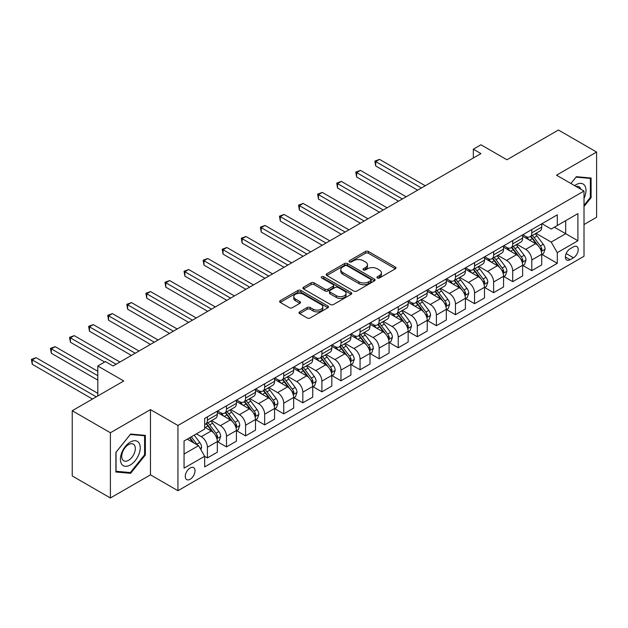 <?xml version="1.0" encoding="UTF-8"?>
<svg xmlns="http://www.w3.org/2000/svg" width="628" height="628" viewBox="0 0 628 628"><rect width="100%" height="100%" fill="white"/><g stroke="black" fill="none" stroke-linecap="round" stroke-linejoin="round"><path stroke-width="0.94" d="M377.357 277.976A1.484 0.856 0 0 0 379.453 277.976L395.373 268.784A2.12 1.225 0 0 0 395.993 267.921A2.12 1.225 0 0 0 395.373 267.057L368.401 251.483A2.12 1.225 0 0 0 365.41 251.483L349.482 260.675A1.484 0.856 0 0 0 349.05 261.279A1.484 0.856 0 0 0 349.482 261.884A1.484 0.856 0 0 0 351.586 261.884L353.643 260.699A6.782 3.917 0 0 1 363.235 260.699L365.48 261.994A6.782 3.917 0 0 1 367.466 264.765A6.782 3.917 0 0 1 365.48 267.536L363.424 268.721A1.484 0.856 0 0 0 362.984 269.326A1.484 0.856 0 0 0 363.424 269.93A1.484 0.856 0 0 0 365.52 269.93L367.576 268.745A6.782 3.917 0 0 1 377.169 268.745L379.414 270.04A6.782 3.917 0 0 1 381.4 272.811A6.782 3.917 0 0 1 379.414 275.574L377.357 276.767A1.484 0.856 0 0 0 376.918 277.372A1.484 0.856 0 0 0 377.357 277.976L377.357 276.767M190.158 479.25A6.908 3.988 120 0 0 194.672 473.167A6.908 3.988 120 0 0 193.612 467.625A6.908 3.988 120 0 0 190.158 467.97A6.908 3.988 120 0 0 185.645 474.062A6.908 3.988 120 0 0 186.704 479.596A6.908 3.988 120 0 0 190.158 479.25M299.627 311.865A2.12 1.225 0 0 0 299.007 312.736A2.12 1.225 0 0 0 299.627 313.6L307.194 317.964A2.12 1.225 0 0 0 310.193 317.964L327.871 307.759A2.12 1.225 0 0 0 328.491 306.896A2.12 1.225 0 0 0 327.871 306.032L300.898 290.458A2.12 1.225 0 0 0 297.9 290.458L280.221 300.663A2.12 1.225 0 0 0 279.601 301.534A2.12 1.225 0 0 0 280.221 302.398L289.359 307.673A2.12 1.225 0 0 0 292.358 307.673L299.925 303.3A2.12 1.225 0 0 0 300.545 302.437A2.12 1.225 0 0 0 299.925 301.573L295.396 298.959A5.668 3.273 0 0 1 293.731 296.644A5.668 3.273 0 0 1 297.232 293.621A5.668 3.273 0 0 1 303.41 294.328L321.167 304.58A5.668 3.273 0 0 1 322.823 306.896A5.668 3.273 0 0 1 319.33 309.918A5.668 3.273 0 0 1 313.152 309.212L310.193 307.5A2.12 1.225 0 0 0 307.194 307.5L299.627 311.865L299.627 313.6M584.009 224.541L596.6 217.272L596.6 152.054L558.433 130.02L506.914 159.763L480.962 144.785L473.331 149.189L480.962 153.593L113.071 365.998L105.433 361.595L97.803 365.998L97.803 395.962M110.395 432.763L110.395 497.98L150.469 474.846L150.469 409.621L110.395 432.763L72.236 410.728L123.755 380.984L97.803 365.998M150.469 409.621L177.944 425.486L584.009 191.053L584.009 256.271L177.944 490.711L177.944 425.486M596.6 152.054L556.526 175.188L584.009 191.053M353.792 291.062A2.12 1.225 0 0 0 356.79 291.062L374.469 280.857A2.12 1.225 0 0 0 375.089 279.986A2.12 1.225 0 0 0 374.469 279.122L347.504 263.556A2.12 1.225 0 0 0 344.505 263.556L326.819 273.761A2.12 1.225 0 0 0 326.199 274.624A2.12 1.225 0 0 0 326.819 275.488L353.792 291.062M322.243 278.298A1.484 0.856 0 0 1 323.75 278.51L323.75 276.744L351.17 292.577A2.12 1.225 0 0 1 351.79 293.441A2.12 1.225 0 0 1 351.17 294.304L333.492 304.517A2.12 1.225 0 0 1 330.493 304.517L303.52 288.943L303.52 287.216A2.12 1.225 0 0 0 302.9 288.079A2.12 1.225 0 0 0 303.52 288.943M303.52 287.216L311.088 282.843A2.12 1.225 0 0 1 314.086 282.843L325.021 289.163A2.12 1.225 0 0 0 328.02 289.163L333.044 286.258A2.12 1.225 0 0 0 333.664 285.395A2.12 1.225 0 0 0 333.044 284.531L321.654 277.961A1.484 0.856 0 0 1 321.222 277.348A1.484 0.856 0 0 1 322.133 276.563A1.484 0.856 0 0 1 323.75 276.744M110.395 497.98L72.236 475.945L72.236 410.728M573.474 246.843L570.114 248.782A6.696 3.862 120 0 0 565.742 254.678A6.696 3.862 120 0 0 566.77 260.039A6.696 3.862 120 0 0 570.114 259.709L573.474 257.77A6.696 3.862 120 0 0 577.846 251.875A6.696 3.862 120 0 0 576.818 246.514A6.696 3.862 120 0 0 573.474 246.843M541.948 223.709L551.188 229.039L557.295 225.515L557.295 214.847L204.665 418.436L204.665 429.105L184.051 440.997L184.051 468.143L204.665 456.25L204.665 466.91L557.295 263.32L557.295 252.66L551.188 242.086L536.006 233.318M557.295 225.515L577.901 213.614L577.901 240.76L557.295 252.66M150.469 474.846L177.944 490.711M473.331 149.189L473.331 158.005M554.391 227.187L565.687 233.71L565.687 220.664L577.901 213.614M551.188 242.086L565.687 233.71L577.901 240.76M184.051 454.044L198.558 445.668L187.262 439.153M204.665 456.336L207.413 457.922L207.413 447.262A8.635 4.985 -120 0 0 201.305 436.68L196.415 433.862M207.413 457.922L217.335 452.191L217.335 441.531A8.635 4.985 -120 0 0 211.228 430.957L204.665 427.166M217.563 441.751L226.488 446.908L226.488 436.24A8.635 4.985 -120 0 0 220.389 425.666L211.62 420.603M226.488 446.908L236.411 441.178L236.411 430.51A8.635 4.985 -120 0 0 230.311 419.936L217.335 412.447M236.646 430.737L245.572 435.887L245.572 425.227A8.635 4.985 -120 0 0 239.464 414.653L230.696 409.589M245.572 435.887L255.494 430.164L255.494 419.496A8.635 4.985 -120 0 0 249.387 408.922L236.411 401.425M255.722 419.716L264.655 424.873L264.655 414.205A8.635 4.985 -120 0 0 258.548 403.631L249.779 398.568M264.655 424.873L274.577 419.143L274.577 408.483A8.635 4.985 -120 0 0 268.47 397.901L255.494 390.412M274.805 408.702L283.738 413.852L283.738 403.192A8.635 4.985 -120 0 0 277.631 392.618L268.863 387.555M283.738 413.852L293.661 408.129L293.661 397.461A8.635 4.985 -120 0 0 287.553 386.887L274.577 379.398M293.888 397.681L302.822 402.838L302.822 392.178A8.635 4.985 -120 0 0 296.714 381.596L287.946 376.533M302.822 402.838L312.744 397.108L312.744 386.448A8.635 4.985 -120 0 0 306.637 375.874L293.661 368.377M312.972 386.667L321.897 391.825L321.897 381.157A8.635 4.985 -120 0 0 315.79 370.583L307.029 365.52M321.897 391.825L331.82 386.094L331.82 375.426A8.635 4.985 -120 0 0 325.72 364.852L312.744 357.363M332.055 375.646L340.98 380.804L340.98 370.143A8.635 4.985 -120 0 0 334.873 359.561L326.105 354.506M340.98 380.804L350.903 375.081L350.903 364.413A8.635 4.985 -120 0 0 344.796 353.839L331.82 346.342M351.131 364.632L360.064 369.79L360.064 359.122A8.635 4.985 -120 0 0 353.957 348.548L345.188 343.485M360.064 369.79L369.986 364.059L369.986 353.399A8.635 4.985 -120 0 0 363.879 342.817L350.903 335.328M370.214 353.619L379.147 358.769L379.147 348.108A8.635 4.985 -120 0 0 373.04 337.534L364.271 332.471M379.147 358.769L389.07 353.046L389.07 342.378A8.635 4.985 -120 0 0 382.962 331.804L369.986 324.315M389.297 342.598L398.231 347.755L398.231 337.095A8.635 4.985 -120 0 0 392.123 326.513L383.355 321.45M398.231 347.755L408.153 342.024L408.153 331.364A8.635 4.985 -120 0 0 402.046 320.79L389.07 313.294M408.381 331.584L417.306 336.741L417.306 326.073A8.635 4.985 -120 0 0 411.199 315.499L402.438 310.436M417.306 336.741L427.228 331.011L427.228 320.343A8.635 4.985 -120 0 0 421.121 309.769L408.153 302.28M427.456 320.563L436.389 325.72L436.389 315.06A8.635 4.985 -120 0 0 430.282 304.478L421.514 299.423M436.389 325.72L446.312 319.99L446.312 309.329A8.635 4.985 -120 0 0 440.204 298.755L427.228 291.259M446.539 309.549L455.473 314.707L455.473 304.038A8.635 4.985 -120 0 0 449.365 293.464L440.597 288.401M455.473 314.707L465.395 308.976L465.395 298.316A8.635 4.985 -120 0 0 459.288 287.734L446.312 280.245M465.623 298.536L474.556 303.685L474.556 293.025A8.635 4.985 -120 0 0 468.449 282.451L459.68 277.388M474.556 303.685L484.478 297.962L484.478 287.294A8.635 4.985 -120 0 0 478.371 276.72L465.395 269.231M484.706 287.514L493.632 292.672L493.632 282.011A8.635 4.985 -120 0 0 487.532 271.429L478.764 266.366M493.632 292.672L503.554 286.941L503.554 276.281A8.635 4.985 -120 0 0 497.455 265.699L484.478 258.21M503.789 276.501L512.715 281.658L512.715 270.99A8.635 4.985 -120 0 0 506.608 260.416L497.847 255.353M512.715 281.658L522.637 275.928L522.637 265.259A8.635 4.985 -120 0 0 516.53 254.685L503.554 247.196M522.865 265.479L531.798 270.637L531.798 259.976A8.635 4.985 -120 0 0 525.691 249.394L516.923 244.339M531.798 270.637L541.721 264.906L541.721 254.246A8.635 4.985 -120 0 0 535.613 243.672L522.637 236.175M522.865 234.723L525.691 236.356A8.635 4.985 -120 0 0 530.008 236.78A8.635 4.985 -120 0 0 531.798 232.831L531.798 229.565M503.789 245.736L506.608 247.369A8.635 4.985 -120 0 0 510.925 247.801A8.635 4.985 -120 0 0 512.715 243.845L512.715 240.587M484.706 256.758L487.532 258.391A8.635 4.985 -120 0 0 491.85 258.815A8.635 4.985 -120 0 0 493.632 254.866L493.632 251.6M465.623 267.771L468.449 269.404A8.635 4.985 -120 0 0 472.766 269.828A8.635 4.985 -120 0 0 474.556 265.88L474.556 262.614M446.539 278.793L449.365 280.418A8.635 4.985 -120 0 0 453.683 280.849A8.635 4.985 -120 0 0 455.473 276.893L455.473 273.635M427.456 289.806L430.282 291.439A8.635 4.985 -120 0 0 434.6 291.863A8.635 4.985 -120 0 0 436.389 287.914L436.389 284.649M408.381 300.828L411.199 302.453A8.635 4.985 -120 0 0 415.516 302.884A8.635 4.985 -120 0 0 417.306 298.928L417.306 295.67M389.297 311.841L392.123 313.474A8.635 4.985 -120 0 0 396.441 313.898A8.635 4.985 -120 0 0 398.231 309.949L398.231 306.684M370.214 322.855L373.04 324.488A8.635 4.985 -120 0 0 377.357 324.919A8.635 4.985 -120 0 0 379.147 320.963L379.147 317.697M351.131 333.876L353.957 335.501A8.635 4.985 -120 0 0 358.274 335.933A8.635 4.985 -120 0 0 360.064 331.976L360.064 328.719M332.047 344.89L334.873 346.523A8.635 4.985 -120 0 0 339.191 346.946A8.635 4.985 -120 0 0 340.98 342.998L340.98 339.732M312.972 355.911L315.79 357.536A8.635 4.985 -120 0 0 320.115 357.968A8.635 4.985 -120 0 0 321.897 354.011L321.897 350.754M293.888 366.925L296.714 368.558A8.635 4.985 -120 0 0 301.032 368.981A8.635 4.985 -120 0 0 302.822 365.033L302.822 361.767M274.805 377.938L277.631 379.571A8.635 4.985 -120 0 0 281.948 380.003A8.635 4.985 -120 0 0 283.738 376.046L283.738 372.789M255.722 388.96L258.548 390.585A8.635 4.985 -120 0 0 262.865 391.016A8.635 4.985 -120 0 0 264.655 387.06L264.655 383.802M236.646 399.973L239.464 401.606A8.635 4.985 -120 0 0 243.782 402.03A8.635 4.985 -120 0 0 245.572 398.081L245.572 394.816M217.563 410.995L220.389 412.62A8.635 4.985 -120 0 0 224.706 413.051A8.635 4.985 -120 0 0 226.488 409.095L226.488 405.837M541.948 254.466L557.295 263.32M530.008 236.78L539.931 231.057A8.635 4.985 -120 0 0 541.721 227.101L541.721 223.835M510.925 247.801L520.847 242.07A8.635 4.985 -120 0 0 522.637 238.114L522.637 234.856M491.85 258.815L501.772 253.084A8.635 4.985 -120 0 0 503.554 249.135L503.554 245.87M472.766 269.828L482.689 264.105A8.635 4.985 -120 0 0 484.478 260.149L484.478 256.891M453.683 280.849L463.605 275.119A8.635 4.985 -120 0 0 465.395 271.17L465.395 267.905M434.6 291.863L444.522 286.14A8.635 4.985 -120 0 0 446.312 282.184L446.312 278.926M415.516 302.884L425.439 297.154A8.635 4.985 -120 0 0 427.228 293.197L427.228 289.94M396.441 313.898L406.363 308.167A8.635 4.985 -120 0 0 408.153 304.219L408.153 300.953M377.357 324.919L387.28 319.189A8.635 4.985 -120 0 0 389.07 315.232L389.07 311.975M358.274 335.933L368.196 330.202A8.635 4.985 -120 0 0 369.986 326.254L369.986 322.988M339.191 346.946L349.113 341.224A8.635 4.985 -120 0 0 350.903 337.267L350.903 334.01M320.115 357.968L330.038 352.237A8.635 4.985 -120 0 0 331.82 348.281L331.82 345.023M301.032 368.981L310.954 363.251A8.635 4.985 -120 0 0 312.744 359.302L312.744 356.037M281.948 380.003L291.871 374.272A8.635 4.985 -120 0 0 293.661 370.316L293.661 367.058M262.865 391.016L272.788 385.286A8.635 4.985 -120 0 0 274.577 381.337L274.577 378.072M243.782 402.03L253.704 396.307A8.635 4.985 -120 0 0 255.494 392.351L255.494 389.093M224.706 413.051L234.629 407.321A8.635 4.985 -120 0 0 236.411 403.364L236.411 400.107M204.665 424.418A8.635 4.985 -120 0 0 205.623 424.065L215.545 418.334A8.635 4.985 -120 0 0 217.335 414.386L217.335 411.12M205.623 424.065A8.635 4.985 -120 0 0 207.413 420.116L207.413 416.851M198.558 445.668L204.665 456.25M584.009 206.486L591.105 197.655L591.105 178.014L576.371 176.703L570.915 183.494L576.064 177.135L590.344 178.407L590.344 197.443L584.009 205.325M115.897 472.02L130.624 473.331L145.358 455.01L145.358 435.369L130.624 434.05L115.897 452.38L115.897 472.02M590.344 197.216L591.105 197.655M144.589 454.57L145.358 455.01M129.07 472.437L130.624 473.331M377.946 278.188L379.414 277.341A6.782 3.917 0 0 0 381.4 274.569L381.4 272.811M367.466 264.765L367.466 266.523A6.782 3.917 0 0 1 365.48 269.294L364.012 270.142M395.373 267.057L395.373 268.784L368.401 253.249A2.12 1.225 0 0 0 365.41 253.249L350.079 262.096M374.445 280.873L347.504 265.314A2.12 1.225 0 0 0 344.505 265.314L326.85 275.511L326.819 273.761M370.724 280.598A1.484 0.856 0 0 0 371.164 279.986A1.484 0.856 0 0 0 370.724 279.382L347.049 265.715A1.484 0.856 0 0 0 344.953 265.715L342.778 266.971A6.782 3.917 0 0 0 340.792 269.742A6.782 3.917 0 0 0 342.778 272.505L358.965 281.846A6.782 3.917 0 0 0 368.55 281.846L370.724 280.598L370.724 282.357A1.484 0.856 0 0 0 371.164 281.752L371.164 279.986M340.792 269.742L340.792 271.5A6.782 3.917 0 0 0 342.778 274.271L342.778 272.505M370.724 282.357L368.55 283.613A6.782 3.917 0 0 1 358.965 283.613L342.778 274.271M303.552 288.959L311.088 284.61L311.088 282.843M333.664 285.395L333.664 287.161A2.12 1.225 0 0 1 333.044 288.024L328.02 290.921A2.12 1.225 0 0 1 325.021 290.921L314.086 284.61A2.12 1.225 0 0 0 311.088 284.61M323.75 278.51L351.146 294.32M336.373 295.709A5.668 3.273 0 0 0 342.55 296.424A5.668 3.273 0 0 0 346.052 293.402A5.668 3.273 0 0 0 344.387 291.086L338.139 287.475A2.12 1.225 0 0 0 335.14 287.475L330.116 290.371A2.12 1.225 0 0 0 329.496 291.235A2.12 1.225 0 0 0 330.116 292.099L336.373 295.709L336.373 297.476A5.668 3.273 0 0 0 342.55 298.182A5.668 3.273 0 0 0 346.052 295.16L346.052 293.402M329.496 291.235L329.496 293.001A2.12 1.225 0 0 0 330.116 293.865L330.116 292.099M336.373 297.476L330.116 293.865M322.823 306.896L322.823 308.654A5.668 3.273 0 0 1 319.33 311.684A5.668 3.273 0 0 1 313.152 310.97L310.193 309.259A2.12 1.225 0 0 0 307.194 309.259L299.658 313.615M293.731 296.644L293.731 298.402A5.668 3.273 0 0 0 295.396 300.718L295.396 298.959M299.901 303.324L295.396 300.718M327.871 306.032L327.871 307.759L300.898 292.216A2.12 1.225 0 0 0 297.9 292.216L280.253 302.413M541.721 254.599L543.55 253.539L545.08 249.135A5.723 3.305 -120 0 0 543.251 244.261L537.019 235.932A16.516 9.538 -120 0 0 535.213 233.781M529.011 239.857A16.516 9.538 -120 0 0 525.628 236.316M541.203 251.098L541.988 249.379A5.723 3.305 -120 0 0 540.355 245.933L534.114 237.612A16.516 9.538 -120 0 0 532.316 235.453M530.778 236.34A13.706 7.913 60 0 1 533.023 238.899L538.306 245.941M425.242 185.762L379.524 159.371L375.709 161.577L375.709 165.98L417.612 190.174M530.479 236.513A16.516 9.538 60 0 1 532.285 238.671L536.43 244.206M375.709 165.98L374.869 161.09L421.427 187.968M374.869 161.09L379.524 159.371M522.637 265.613L524.474 264.561L525.997 260.149A5.723 3.305 -120 0 0 524.168 255.282L517.935 246.953A16.516 9.538 -120 0 0 516.13 244.794M509.928 250.87A16.516 9.538 -120 0 0 506.545 247.338M522.119 262.111L522.912 260.392A5.723 3.305 -120 0 0 521.271 256.954L515.031 248.625A16.516 9.538 -120 0 0 513.233 246.466M511.694 247.354A13.706 7.913 60 0 1 513.947 249.913L519.223 256.962M406.167 196.784L360.448 170.384L356.626 172.59L356.626 176.994L398.529 201.188M511.396 247.526A16.516 9.538 60 0 1 513.202 249.685L517.346 255.219M356.626 176.994L355.786 172.103L402.344 198.982M355.786 172.103L360.448 170.384M503.554 276.634L505.391 275.574L506.914 271.17A5.723 3.305 -120 0 0 505.093 266.296L498.852 257.967A16.516 9.538 -120 0 0 497.054 255.808M490.845 261.892A16.516 9.538 -120 0 0 487.469 258.351M503.036 273.125L503.829 271.414A5.723 3.305 -120 0 0 502.188 267.968L495.955 259.647A16.516 9.538 -120 0 0 494.15 257.488M492.611 258.375A13.706 7.913 60 0 1 494.864 260.934L500.139 267.975M387.084 207.797L341.365 181.406L337.55 183.604L337.55 188.015L379.453 212.209M492.321 258.54A16.516 9.538 60 0 1 494.118 260.699L498.263 266.233M337.55 188.015L336.71 183.125L383.268 210.003M336.71 183.125L341.365 181.406M484.478 287.648L486.308 286.588L487.83 282.184A5.723 3.305 -120 0 0 486.009 277.309L479.768 268.988A16.516 9.538 -120 0 0 477.971 266.829M471.761 272.905A16.516 9.538 -120 0 0 468.386 269.365M483.953 284.146L484.745 282.427A5.723 3.305 -120 0 0 483.105 278.989L476.872 270.66A16.516 9.538 -120 0 0 475.066 268.501M473.528 269.388A13.706 7.913 60 0 1 475.781 271.948L481.064 278.997M368 218.819L322.282 192.419L318.467 194.625L318.467 199.029L360.37 223.223M473.237 269.561A16.516 9.538 60 0 1 475.035 271.72L479.188 277.254M318.467 199.029L317.627 194.138L364.185 221.017M317.627 194.138L322.282 192.419M465.395 298.661L467.224 297.609L468.755 293.197A5.723 3.305 -120 0 0 466.926 288.331L460.685 280.002A16.516 9.538 -120 0 0 458.887 277.843M452.686 283.927A16.516 9.538 -120 0 0 449.303 280.386M464.869 295.16L465.662 293.441A5.723 3.305 -120 0 0 464.029 290.003L457.788 281.674A16.516 9.538 -120 0 0 455.983 279.523M454.452 280.41A13.706 7.913 60 0 1 456.697 282.961L461.98 290.01M348.917 229.832L303.198 203.433L299.383 205.639L299.383 210.05L341.287 234.236M454.154 280.575A16.516 9.538 60 0 1 455.959 282.733L460.104 288.268M299.383 210.05L298.543 205.152L345.102 232.038M298.543 205.152L303.198 203.433M584.009 198.456A14.036 8.101 120 0 0 584.66 185.472A14.036 8.101 120 0 0 574.644 185.645M580.79 189.201A9.608 5.55 120 0 0 580.146 187.803A9.608 5.55 120 0 0 579.063 186.799A9.608 5.55 120 0 0 576.127 186.5M589.394 177.865L590.344 178.407M130.318 442.057A14.036 8.101 120 0 0 120.395 459.241A14.036 8.101 120 0 0 130.318 464.971A14.036 8.101 120 0 0 140.24 447.788A14.036 8.101 120 0 0 130.318 442.057M128.512 444.632A9.608 5.55 120 0 0 122.24 453.094A9.608 5.55 120 0 0 123.708 460.795A9.608 5.55 120 0 0 128.512 460.316A9.608 5.55 120 0 0 134.792 451.854A9.608 5.55 120 0 0 133.317 444.153A9.608 5.55 120 0 0 128.512 444.632M144.589 454.79L130.318 472.546L116.047 471.275L116.047 452.239L130.318 434.482L144.589 435.761L144.589 454.79M143.647 435.212L144.589 435.761M446.312 309.683L448.141 308.623L449.672 304.219A5.723 3.305 -120 0 0 447.843 299.344L441.61 291.023A16.516 9.538 -120 0 0 439.804 288.864M433.603 294.94A16.516 9.538 -120 0 0 430.219 291.4M445.794 306.181L446.579 304.462A5.723 3.305 -120 0 0 444.946 301.016L438.705 292.695A16.516 9.538 -120 0 0 436.907 290.536M435.369 291.423A13.706 7.913 60 0 1 437.622 293.983L442.897 301.024M329.833 240.846L284.115 214.454L280.3 216.66L280.3 221.064L322.203 245.258M435.071 291.596A16.516 9.538 60 0 1 436.876 293.755L441.021 299.289M280.3 221.064L279.46 216.173L326.018 243.052M279.46 216.173L284.115 214.454M427.228 320.696L429.065 319.644L430.588 315.232A5.723 3.305 -120 0 0 428.759 310.365L422.526 302.037A16.516 9.538 -120 0 0 420.721 299.878M414.519 305.954A16.516 9.538 -120 0 0 411.136 302.421M426.71 317.195L427.503 315.476A5.723 3.305 -120 0 0 425.863 312.038L419.622 303.709A16.516 9.538 -120 0 0 417.824 301.55M416.285 302.437A13.706 7.913 60 0 1 418.538 304.996L423.814 312.045M310.758 251.867L265.04 225.468L261.217 227.674L261.217 232.077L303.12 256.271M415.995 302.61A16.516 9.538 60 0 1 417.793 304.768L421.938 310.303M261.217 232.077L260.377 227.187L306.943 254.065M260.377 227.187L265.04 225.468M408.153 331.717L409.982 330.658L411.505 326.254A5.723 3.305 -120 0 0 409.684 321.379L403.443 313.05A16.516 9.538 -120 0 0 401.645 310.891M395.436 316.975A16.516 9.538 -120 0 0 392.06 313.435M407.627 328.209L408.42 326.497A5.723 3.305 -120 0 0 406.779 323.051L400.546 314.73A16.516 9.538 -120 0 0 398.741 312.571M397.202 313.458A13.706 7.913 60 0 1 399.455 316.017L404.73 323.059M291.675 262.881L245.956 236.489L242.141 238.687L242.141 243.099L284.044 267.293M396.912 313.623A16.516 9.538 60 0 1 398.709 315.782L402.862 321.324M242.141 243.099L241.301 238.208L287.86 265.087M241.301 238.208L245.956 236.489M389.07 342.731L390.899 341.671L392.421 337.267A5.723 3.305 -120 0 0 390.6 332.393L384.36 324.072A16.516 9.538 -120 0 0 382.562 321.913M376.36 327.989A16.516 9.538 -120 0 0 372.977 324.448M388.544 339.23L389.336 337.511A5.723 3.305 -120 0 0 387.696 334.072L381.463 325.744A16.516 9.538 -120 0 0 379.657 323.585M378.127 324.472A13.706 7.913 60 0 1 380.372 327.031L385.655 334.08M272.591 273.902L226.873 247.503L223.058 249.709L223.058 254.112L264.961 278.306M377.828 324.645A16.516 9.538 60 0 1 379.626 326.803L383.779 332.338M223.058 254.112L222.218 249.222L268.776 276.1M222.218 249.222L226.873 247.503M369.986 353.752L371.815 352.693L373.346 348.281A5.723 3.305 -120 0 0 371.517 343.414L365.284 335.085A16.516 9.538 -120 0 0 363.479 332.926M357.277 339.01A16.516 9.538 -120 0 0 353.894 335.47M369.468 350.243L370.253 348.524A5.723 3.305 -120 0 0 368.62 345.086L362.38 336.757A16.516 9.538 -120 0 0 360.574 334.606M359.043 335.493A13.706 7.913 60 0 1 361.288 338.045L366.571 345.094M253.508 284.916L207.79 258.516L203.974 260.722L203.974 265.134L245.878 289.32M358.745 335.658A16.516 9.538 60 0 1 360.55 337.817L364.695 343.351M203.974 265.134L203.134 260.235L249.693 287.122M203.134 260.235L207.79 258.516M350.903 364.766L352.74 363.706L354.263 359.302A5.723 3.305 -120 0 0 352.434 354.428L346.201 346.106A16.516 9.538 -120 0 0 344.395 343.948M338.194 350.024A16.516 9.538 -120 0 0 334.81 346.483M350.385 361.265L351.17 359.546A5.723 3.305 -120 0 0 349.537 356.107L343.296 347.779A16.516 9.538 -120 0 0 341.499 345.62M339.96 346.507A13.706 7.913 60 0 1 342.213 349.066L347.488 356.107M234.432 295.929L188.706 269.538L184.891 271.743L184.891 276.147L226.794 300.341M339.662 346.68A16.516 9.538 60 0 1 341.467 348.838L345.612 354.373M184.891 276.147L184.051 271.257L230.609 298.135M184.051 271.257L188.706 269.538M331.82 375.779L333.656 374.728L335.179 370.316A5.723 3.305 -120 0 0 333.358 365.449L327.117 357.12A16.516 9.538 -120 0 0 325.312 354.961M319.11 361.037A16.516 9.538 -120 0 0 315.727 357.505M331.301 372.278L332.094 370.559A5.723 3.305 -120 0 0 330.454 367.121L324.213 358.792A16.516 9.538 -120 0 0 322.415 356.633M320.877 357.52A13.706 7.913 60 0 1 323.13 360.079L328.405 367.129M215.349 306.951L169.631 280.551L165.808 282.757L165.808 287.161L207.711 311.355M320.586 357.693A16.516 9.538 60 0 1 322.384 359.852L326.529 365.386M165.808 287.161L164.976 282.27L211.534 309.149M164.976 282.27L169.631 280.551M312.744 386.801L314.573 385.741L316.096 381.337A5.723 3.305 -120 0 0 314.275 376.462L308.034 368.134A16.516 9.538 -120 0 0 306.236 365.975M300.027 372.059A16.516 9.538 -120 0 0 296.651 368.518M312.218 383.292L313.011 381.581A5.723 3.305 -120 0 0 311.37 378.135L305.137 369.814A16.516 9.538 -120 0 0 303.332 367.655M301.793 368.542A13.706 7.913 60 0 1 304.046 371.101L309.321 378.142M196.266 317.964L150.547 291.573L146.732 293.771L146.732 298.182L188.636 322.376M301.503 368.707A16.516 9.538 60 0 1 303.3 370.865L307.453 376.408M146.732 298.182L145.892 293.292L192.451 320.17M145.892 293.292L150.547 291.573M293.661 397.814L295.49 396.755L297.02 392.351A5.723 3.305 -120 0 0 295.191 387.476L288.951 379.155A16.516 9.538 -120 0 0 287.153 376.996M280.952 383.072A16.516 9.538 -120 0 0 277.568 379.532M293.135 394.313L293.928 392.594A5.723 3.305 -120 0 0 292.287 389.156L286.054 380.827A16.516 9.538 -120 0 0 284.249 378.668M282.718 379.555A13.706 7.913 60 0 1 284.963 382.114L290.246 389.164M177.182 328.986L131.464 302.586L127.649 304.792L127.649 309.196L169.552 333.389M282.419 379.728A16.516 9.538 60 0 1 284.225 381.887L288.37 387.421M127.649 309.196L126.809 304.305L173.367 331.184M126.809 304.305L131.464 302.586M274.577 408.836L276.406 407.776L277.937 403.364A5.723 3.305 -120 0 0 276.108 398.497L269.875 390.169A16.516 9.538 -120 0 0 268.07 388.01M261.868 394.094A16.516 9.538 -120 0 0 258.485 390.553M274.059 405.327L274.844 403.608A5.723 3.305 -120 0 0 273.211 400.169L266.971 391.841A16.516 9.538 -120 0 0 265.173 389.69M263.634 390.577A13.706 7.913 60 0 1 265.88 393.128L271.163 400.177M158.099 339.999L112.381 313.608L108.566 315.805L108.566 320.217L150.469 344.403M263.336 390.742A16.516 9.538 60 0 1 265.142 392.9L269.286 398.435M108.566 320.217L107.726 315.319L154.284 342.205M107.726 315.319L112.381 313.608M255.494 419.849L257.331 418.79L258.854 414.386A5.723 3.305 -120 0 0 257.025 409.511L250.792 401.19A16.516 9.538 -120 0 0 248.986 399.031M242.785 405.107A16.516 9.538 -120 0 0 239.401 401.567M254.976 416.348L255.761 414.629A5.723 3.305 -120 0 0 254.128 411.191L247.887 402.862A16.516 9.538 -120 0 0 246.09 400.703M244.551 401.59A13.706 7.913 60 0 1 246.804 404.149L252.079 411.191M139.024 351.013L93.297 324.621L89.482 326.827L89.482 331.231L131.385 355.424M244.253 401.763A16.516 9.538 60 0 1 246.058 403.922L250.203 409.456M89.482 331.231L88.642 326.34L135.201 353.219M88.642 326.34L93.297 324.621M236.411 430.863L238.248 429.811L239.77 425.399A5.723 3.305 -120 0 0 237.949 420.532L231.708 412.204A16.516 9.538 -120 0 0 229.903 410.045M223.701 416.121A16.516 9.538 -120 0 0 220.326 412.588M235.893 427.362L236.685 425.643A5.723 3.305 -120 0 0 235.045 422.204L228.812 413.876A16.516 9.538 -120 0 0 227.006 411.717M225.468 412.604A13.706 7.913 60 0 1 227.721 415.163L232.996 422.212M119.94 362.034L74.222 335.635L70.407 337.84L70.407 342.244L104.672 362.034M225.177 412.777A16.516 9.538 60 0 1 226.975 414.935L231.12 420.47M70.407 342.244L69.567 337.354L116.125 364.24M69.567 337.354L74.222 335.635M217.335 441.884L219.164 440.825L220.687 436.421A5.723 3.305 -120 0 0 218.866 431.546L212.625 423.217A16.516 9.538 -120 0 0 210.827 421.058M216.809 438.375L217.602 436.664A5.723 3.305 -120 0 0 215.961 433.218L209.728 424.897A16.516 9.538 -120 0 0 207.923 422.738M206.384 423.625A13.706 7.913 60 0 1 208.637 426.184L213.912 433.226M97.803 371.289L55.138 346.656L51.323 348.854L51.323 353.266L97.803 380.097M206.094 423.79A16.516 9.538 60 0 1 207.892 425.949L212.044 431.491M51.323 353.266L50.483 348.375L97.803 375.693M50.483 348.375L55.138 346.656M200.842 449.64L201.612 447.434A5.723 3.305 -120 0 0 199.782 442.559L194.217 435.133M97.803 393.324L36.055 357.67L32.24 359.875L32.24 364.279L92.457 399.047M197.404 445.009A5.723 3.305 -120 0 0 196.886 444.239L191.312 436.805M189.884 437.638L193.879 442.975M189.483 437.865L192.875 442.395M32.24 364.279L31.4 359.389L96.28 396.849M31.4 359.389L36.055 357.67M201.305 436.68L211.228 430.957M220.389 425.666L230.311 419.936M239.464 414.653L249.387 408.922M258.548 403.631L268.47 397.901M277.631 392.618L287.553 386.887M296.714 381.596L306.637 375.874M315.79 370.583L325.72 364.852M334.873 359.561L344.796 353.839M353.957 348.548L363.879 342.817M373.04 337.534L382.962 331.804M392.123 326.513L402.046 320.79M411.199 315.499L421.121 309.769M430.282 304.478L440.204 298.755M449.365 293.464L459.288 287.734M468.449 282.451L478.371 276.72M487.532 271.429L497.455 265.699M506.608 260.416L516.53 254.685M525.691 249.394L535.613 243.672M531.798 232.831L541.721 227.101M531.798 259.976L541.721 254.246M512.715 270.99L522.637 265.259M512.715 243.845L522.637 238.114M493.632 282.011L503.554 276.281M493.632 254.866L503.554 249.135M474.556 293.025L484.478 287.294M474.556 265.88L484.478 260.149M455.473 304.038L465.395 298.316M455.473 276.893L465.395 271.17M436.389 315.06L446.312 309.329M436.389 287.914L446.312 282.184M417.306 326.073L427.228 320.343M417.306 298.928L427.228 293.197M398.231 337.095L408.153 331.364M398.231 309.949L408.153 304.219M379.147 348.108L389.07 342.378M379.147 320.963L389.07 315.232M360.064 359.122L369.986 353.399M360.064 331.976L369.986 326.254M340.98 370.143L350.903 364.413M340.98 342.998L350.903 337.267M321.897 381.157L331.82 375.426M321.897 354.011L331.82 348.281M302.822 392.178L312.744 386.448M302.822 365.033L312.744 359.302M283.738 403.192L293.661 397.461M283.738 376.046L293.661 370.316M264.655 414.205L274.577 408.483M264.655 387.06L274.577 381.337M245.572 425.227L255.494 419.496M245.572 398.081L255.494 392.351M226.488 436.24L236.411 430.51M226.488 409.095L236.411 403.364M207.413 447.262L217.335 441.531M207.413 420.116L217.335 414.386M566.15 253.547L573.474 257.77M565.381 256.978L570.114 259.709M379.414 277.341L379.414 275.574M363.424 269.93L363.424 268.721M365.48 269.294L365.48 267.536M349.482 261.884L349.482 260.675M365.41 253.249L365.41 251.483M368.401 253.249L368.401 251.483M344.505 265.314L344.505 263.556M347.504 265.314L347.504 263.556M374.469 280.857L374.469 279.122M358.965 283.613L358.965 281.846M368.55 283.613L368.55 281.846M314.086 284.61L314.086 282.843M325.021 290.921L325.021 289.163M328.02 290.921L328.02 289.163M333.044 288.024L333.044 286.258M351.17 294.304L351.17 292.577M307.194 309.259L307.194 307.5M310.193 309.259L310.193 307.5M313.152 310.97L313.152 309.212M299.925 303.3L299.925 301.573M280.221 302.398L280.221 300.663M297.9 292.216L297.9 290.458M300.898 292.216L300.898 290.458M541.297 251.404L545.041 249.245M534.114 237.612L537.019 235.932M529.616 240.21L532.285 238.671M540.355 245.933L543.251 244.261M539.899 248.17L541.988 249.379M522.213 262.425L525.958 260.259M515.031 248.625L517.935 246.953M510.533 251.224L513.202 249.685M521.271 256.954L524.168 255.282M520.816 259.183L522.912 260.392M503.13 273.439L506.875 271.28M495.955 259.647L498.852 257.967M491.457 262.237L494.118 260.699M502.188 267.968L505.093 266.296M501.733 270.205L503.829 271.414M484.047 284.46L487.799 282.294M476.872 270.66L479.768 268.988M472.374 273.259L475.035 271.72M483.105 278.989L486.009 277.309M482.657 281.218L484.745 282.427M464.963 295.474L468.716 293.307M457.788 281.674L460.685 280.002M453.29 284.272L455.959 282.733M464.029 290.003L466.926 288.331M463.574 292.24L465.662 293.441M445.888 306.488L449.632 304.329M438.705 292.695L441.61 291.023M434.207 295.293L436.876 293.755M444.946 301.016L447.843 299.344M444.491 303.253L446.579 304.462M426.805 317.509L430.549 315.342M419.622 303.709L422.526 302.037M415.124 306.307L417.793 304.768M425.863 312.038L428.759 310.365M425.407 314.267L427.503 315.476M407.721 328.523L411.466 326.364M400.546 314.73L403.443 313.05M396.048 317.321L398.709 315.782M406.779 323.051L409.684 321.379M406.324 325.288L408.42 326.497M388.638 339.544L392.39 337.377M381.463 325.744L384.36 324.072M376.965 328.342L379.626 326.803M387.696 334.072L390.6 332.393M387.248 336.302L389.336 337.511M369.562 350.557L373.307 348.391M362.38 336.757L365.284 335.085M357.882 339.356L360.55 337.817M368.62 345.086L371.517 343.414M368.165 347.323L370.253 348.524M350.479 361.571L354.223 359.412M343.296 347.779L346.201 346.106M338.798 350.377L341.467 348.838M349.537 356.107L352.434 354.428M349.082 358.337L351.17 359.546M331.396 372.592L335.14 370.426M324.213 358.792L327.117 357.12M319.723 361.39L322.384 359.852M330.454 367.121L333.358 365.449M329.998 369.35L332.094 370.559M312.312 383.606L316.065 381.447M305.137 369.814L308.034 368.134M300.639 372.404L303.3 370.865M311.37 378.135L314.275 376.462M310.923 380.372L313.011 381.581M293.229 394.627L296.981 392.461M286.054 380.827L288.951 379.155M281.556 383.425L284.225 381.887M292.287 389.156L295.191 387.476M291.839 391.385L293.928 392.594M274.153 405.641L277.898 403.474M266.971 391.841L269.875 390.169M262.473 394.439L265.142 392.9M273.211 400.169L276.108 398.497M272.756 402.407L274.844 403.608M255.07 416.654L258.815 414.496M247.887 402.862L250.792 401.19M243.389 405.46L246.058 403.922M254.128 411.191L257.025 409.511M253.673 413.42L255.761 414.629M235.987 427.676L239.731 425.509M228.812 413.876L231.708 412.204M224.314 416.474L226.975 414.935M235.045 422.204L237.949 420.532M234.589 424.442L236.685 425.643M216.903 438.689L220.656 436.531M209.728 424.897L212.625 423.217M205.23 427.487L207.892 425.949M215.961 433.218L218.866 431.546M215.514 435.455L217.602 436.664M200.12 448.384L201.572 447.544M196.886 444.239L199.782 442.559"/></g></svg>
